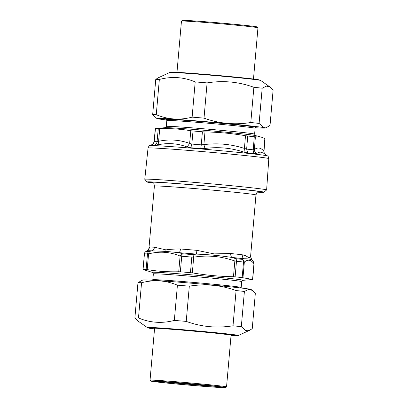 <?xml version="1.0" encoding="UTF-8"?>
<svg xmlns="http://www.w3.org/2000/svg" width="408" height="408" viewBox="0 0 408 408"><rect width="100%" height="100%" fill="white"/><g stroke="black" fill="none" stroke-linecap="round" stroke-linejoin="round"><path stroke-width="0.61" d="M146.125 269.474L147.487 253.909L148.568 253.893L149.44 251.435L149.068 251.491A54.672 1.117 -175 0 0 146.105 251.43A2.953 2.892 89.4 0 0 144.442 253.847L143.081 269.408A56.151 1.147 5 0 1 146.125 269.474L147.196 269.601C157.615 271.335 168.127 272.054 178.724 271.754L180.356 271.815A56.151 1.147 5 0 1 190.449 272.646L192.326 272.881C205.948 275.186 219.662 276.471 233.468 276.741L235.115 276.838A56.151 1.147 5 0 1 242.163 277.608L252.598 279.46M149.068 251.491A2.953 2.734 92.2 0 0 147.487 253.909A56.151 1.147 5 0 0 144.442 253.847L142.984 269.453M152.73 280.281L153.388 273.88L152.541 272.442L143.091 269.515M253.455 261.783L253.944 263.777L253.455 261.783L251.777 259.814L250.578 256.566L250.119 257.407L249.033 257.708L245.489 255.668L242.27 254.786A50.98 1.04 -175 0 0 230.765 253.526A4.432 2.693 -84.1 0 0 231.775 257.428L235.722 258.662A2.953 1.964 96 0 1 236.477 261.273L234.84 261.033L235.166 258.529M235.115 276.838L236.477 261.273A56.151 1.147 5 0 1 243.525 262.043L242.582 259.411L242.867 259.371L244.336 262.074L243.525 262.043L242.163 277.608M180.356 271.815L181.718 256.25A56.151 1.147 5 0 1 191.811 257.086L192.229 254.582L192.877 254.561L193.698 257.178L191.811 257.086L190.449 272.646M181.718 256.25L180.101 256.051L181.851 253.649L182.401 253.771A2.953 0.928 94.6 0 0 181.718 256.25M146.105 251.43L147.13 250.594L146.115 251.369M192.877 254.561L196.427 254.113A53.198 1.086 -175 0 0 179.234 252.695L165.714 251.394A4.432 2.938 90.2 0 0 165.974 249.88C170.003 249.268 174.818 248.967 180.418 248.982A4.432 1.703 -85.5 0 1 179.234 252.695L181.851 253.649M242.867 259.371L243.78 258.743A53.198 1.086 -175 0 0 231.775 257.428C220.601 255.678 208.814 254.572 196.427 254.113A4.432 0.265 -85.1 0 0 196.891 250.349L214.052 253.888L230.765 253.526M258.473 191.362L257.468 192.015C257.28 191.729 256.78 192.709 255.969 194.958A50.98 1.04 -175 0 0 200.272 189.047A50.98 1.04 -175 0 0 154.392 186.074L149.007 247.681L149.481 247.105A4.432 4.396 -93.9 0 1 146.962 250.731A53.198 1.086 -175 0 1 152.143 250.838C153.49 250.084 154.255 248.875 154.454 247.212A50.98 1.04 -175 0 0 149.481 247.105M165.974 249.88L154.454 247.212M242.27 254.786C242.168 256.454 242.673 257.774 243.78 258.743C248.411 258.723 251.165 259.213 252.037 260.207M149.44 251.435L152.143 250.838L165.714 251.394M263.91 192.219L266.613 189.95A61.164 1.25 -175 0 0 266.628 189.929A61.164 1.25 -175 0 0 205.805 183.355A61.164 1.25 -175 0 0 144.769 179.265A61.164 1.25 -175 0 0 144.779 179.291L147.048 181.999A58.665 1.199 5 0 1 205.586 185.89A58.665 1.199 5 0 1 263.91 192.219A58.665 1.199 5 0 1 257.3 192.173M155.489 128.53L165.26 127.673A45.553 0.928 -175 0 1 210.406 130.8A45.553 0.928 -175 0 1 255.408 135.558L261.446 137.17L255.382 136.792L254.383 149.506C254.388 151.21 255.102 152.541 256.52 153.51L260.003 151.99L263.425 153.066L267.531 155.938A59.135 1.209 -175 0 0 208.758 149.629A59.135 1.209 -175 0 0 149.782 145.636C149.287 145.554 148.711 146.355 148.053 148.043L144.769 179.265M154.27 141.224L154.204 141.642A56.284 1.147 5 0 1 157.044 141.698L158.574 141.311C158.625 143.004 158.171 144.223 157.213 144.957C167.596 142.657 177.562 143.341 187.119 147.002L190.827 147.762A58.497 1.193 -175 0 1 200.619 148.568L205.005 148.481C218.214 146.707 231.224 147.925 244.03 152.143L247.799 152.995A58.497 1.193 -175 0 1 254.633 153.745L256.52 153.51M152.48 144.478L151.715 145.228C153.163 144.483 153.994 143.285 154.204 141.642L155.463 128.561A56.166 1.147 5 0 1 158.299 128.622L159.757 128.617L158.574 141.311C169.208 139.026 179.561 139.73 189.628 143.432L191.837 144.075A56.284 1.147 5 0 1 201.251 144.855L203.898 144.616L205.005 148.481M255.382 136.792L254.276 136.741A56.166 1.147 5 0 0 247.717 136.022L245.494 135.711C232.076 133.447 218.566 132.182 204.974 131.911L202.414 131.774A56.166 1.147 5 0 0 193.015 130.994L190.816 130.739C180.555 129.035 170.202 128.326 159.757 128.617M264.858 138.613L261.446 137.17M264.848 138.47L263.828 151.715M254.276 136.741L253.225 149.833L254.383 149.506C257.774 147.069 260.926 147.625 263.849 151.184L264.302 153.678M245.494 135.711L244.418 148.415L246.646 149.114A56.284 1.147 5 0 1 253.225 149.833A4.432 3.488 -83.5 0 0 254.633 153.745M158.299 128.622L157.044 141.698A4.432 4.111 -87.9 0 1 154.668 145.289L157.213 144.962M151.822 144.85L152.699 144.31M190.816 130.739L189.628 143.432L187.119 147.002M204.974 131.911L203.898 144.616C217.658 142.887 231.168 144.151 244.418 148.415L244.03 152.143M153.566 183.095A58.665 1.199 5 0 1 147.048 181.999M257.474 192.015A55.412 1.132 -175 0 0 260.671 191.893A55.412 1.132 -175 0 0 205.581 185.956A55.412 1.132 -175 0 0 150.292 182.233A55.412 1.132 -175 0 0 153.423 182.911M147.308 327.542L154.52 328.996A44.237 0.903 5 0 1 182.973 330.149A44.237 0.903 5 0 1 228.23 334.453A44.237 0.903 5 0 1 231.025 335.687L236.533 335.855L238.379 335.509A45.737 0.933 -175 0 0 182.677 329.69A45.737 0.933 -175 0 0 147.308 327.542L137.776 320.872L134.89 317.888A60.053 1.224 5 0 1 138.48 317.965C150.078 322.835 162.027 323.651 174.333 320.413A60.053 1.224 5 0 1 180.209 320.892A60.053 1.224 5 0 1 186.226 321.397C201.465 326.915 217.061 328.379 233.009 325.783A60.053 1.224 5 0 1 241.317 326.696L245.524 330.404L249.885 330.149L252.241 328.634L255.326 293.398L252.44 290.414L248.666 289.374L244.397 291.465A60.053 1.224 -175 0 0 236.089 290.552C220.85 285.034 205.26 283.575 189.307 286.166A60.053 1.224 -175 0 0 183.294 285.661A60.053 1.224 -175 0 0 177.414 285.182C165.821 280.311 153.867 279.495 141.561 282.734A60.053 1.224 -175 0 0 137.975 282.657L142.754 280.01A54.422 1.112 5 0 1 184.829 282.647A54.422 1.112 5 0 1 251.119 289.491L252.44 290.414M244.397 291.465L241.317 326.696M233.009 325.783L236.089 290.552M189.307 286.166L186.226 321.397M174.333 320.413L177.414 285.182M141.561 282.734L138.48 317.965M134.89 317.888L137.975 282.657M207.096 82.895A60.053 1.224 -175 0 0 201.078 82.391A60.053 1.224 -175 0 0 195.197 81.911C183.605 77.041 171.651 76.225 159.344 79.463A60.053 1.224 -175 0 0 155.759 79.387L158.115 77.872L169.621 72.512A45.737 0.933 5 0 1 204.979 74.725A45.737 0.933 5 0 1 260.692 80.478L270.224 87.149L266.45 86.103L262.181 88.194A60.053 1.224 -175 0 0 253.873 87.281C238.634 81.763 223.043 80.305 207.096 82.895L204.01 118.126C219.249 123.644 234.845 125.108 250.793 122.512A60.053 1.224 5 0 1 259.1 123.425L263.308 127.133L267.668 126.878L270.025 125.363L273.11 90.132L270.224 87.149M255.27 127.74A54.422 1.112 -175 0 0 265.246 128.005A54.422 1.112 -175 0 0 198.961 121.084A54.422 1.112 -175 0 0 156.881 118.524A54.422 1.112 -175 0 0 166.755 119.993M156.881 118.524L152.674 114.617A60.053 1.224 5 0 1 156.264 114.694C167.861 119.564 179.811 120.38 192.117 117.142A60.053 1.224 5 0 1 197.992 117.621A60.053 1.224 5 0 1 204.01 118.126M152.674 114.617L155.759 79.387M159.344 79.463L156.264 114.694M192.117 117.142L195.197 81.911M250.793 122.512L253.873 87.281M262.181 88.194L259.1 123.425M216.036 386.345A33.028 0.673 5 0 1 195.636 384.856A33.028 0.673 5 0 1 160.487 381.485M195.738 385.637A33.777 0.689 -175 0 0 221.87 387.233A33.777 0.689 -175 0 0 188.287 383.617A33.777 0.689 -175 0 0 154.581 381.347A33.777 0.689 -175 0 0 195.738 385.637M196.6 385.79A37.648 0.77 5 0 1 150.731 381.041A37.648 0.77 5 0 1 188.292 383.54A37.648 0.77 5 0 1 225.721 387.6A37.648 0.77 5 0 1 196.6 385.79M225.721 387.6L226.532 386.917A38.398 0.785 -175 0 0 226.542 386.901A38.398 0.785 -175 0 0 179.749 382.041A38.398 0.785 -175 0 0 150.042 380.21A38.398 0.785 -175 0 0 150.047 380.225L150.731 381.041M257.953 27.795L257.269 26.979A37.648 0.77 -175 0 0 219.841 22.95A37.648 0.77 -175 0 0 182.279 20.42L181.468 21.104A38.398 0.785 5 0 1 181.468 21.104A38.398 0.785 5 0 1 211.171 22.95A38.398 0.785 5 0 1 257.953 27.795A38.398 0.785 5 0 1 257.958 27.81L253.48 79.024M242.964 277.782L244.336 262.074C247.85 259.126 251.053 259.692 253.944 263.777L252.572 279.48M192.326 272.881L193.698 257.178C207.723 254.944 221.437 256.229 234.84 261.033L233.468 276.741M147.196 269.601L148.568 253.893C159.39 251.093 169.896 251.812 180.101 256.051L178.724 271.754M242.582 259.411A54.672 1.117 -175 0 0 235.722 258.662M192.229 254.582A54.672 1.117 -175 0 0 182.401 253.771M196.891 250.349A50.98 1.04 -175 0 0 180.418 248.982M152.873 279.766A44.329 0.903 5 0 1 197.115 282.729A44.329 0.903 5 0 1 241.194 287.497L241.709 281.607L242.74 280.347M153.388 273.88A44.329 0.903 5 0 1 197.63 276.843A44.329 0.903 5 0 1 241.709 281.607M152.592 272.457L152.541 272.442A45.553 0.928 5 0 1 197.758 275.369A45.553 0.928 5 0 1 242.786 280.342L251.833 279.562M266.628 189.929L268.816 158.61A60.613 1.239 -175 0 0 208.544 152.097A60.613 1.239 -175 0 0 148.053 148.043M193.015 130.994L191.837 144.075L190.827 147.762M202.414 131.774L201.251 144.855A4.432 0.622 -85.2 0 1 200.619 148.568M247.717 136.022L246.646 149.114L247.799 152.995M154.668 145.289A58.497 1.193 -175 0 0 151.715 145.228M166.806 120.523L166.474 119.468A44.763 0.913 5 0 1 211.135 122.436A44.763 0.913 5 0 1 255.638 127.265L255.127 128.25A44.329 0.903 -175 0 0 211.043 123.486A44.329 0.903 -175 0 0 166.806 120.523L166.291 126.414L165.204 127.678M255.127 128.25L254.612 134.14A44.329 0.903 -175 0 0 210.528 129.372A44.329 0.903 -175 0 0 166.291 126.414M231.03 335.626A42.789 0.872 -175 0 0 192.887 331.026A42.789 0.872 -175 0 0 154.53 328.93M258.774 80.07A44.237 0.903 -175 0 0 205.351 74.383A44.237 0.903 -175 0 0 171.579 72.44M152.551 182.096L153.444 182.932C153.719 182.784 154.035 183.829 154.392 186.074M254.056 263.849L252.69 279.48M144.35 253.837C144.758 252.486 145.141 251.787 145.488 251.741M255.969 194.958L250.578 256.566M149.007 247.681C149.037 248.61 148.41 249.579 147.13 250.594M241.245 288.022L241.194 287.497M268.816 158.61C268.464 156.83 268.03 155.943 267.531 155.938M155.336 128.535L154.081 141.545C152.842 145.493 152.546 143.907 152.47 144.488M264.996 138.557L263.971 151.587L264.364 153.724M152.765 144.243L149.782 145.636M254.612 134.14L255.459 135.573M238.379 335.509L249.885 330.149M151.154 328.063L151.001 328.088C153.372 327.981 163.2 328.608 180.484 329.975L211.65 332.755L234.503 335.356M169.621 72.512C172.451 71.691 175.445 72.384 183.931 72.752L239.771 77.525L258.05 79.652L260.692 80.478M265.246 128.005L267.668 126.878M226.542 386.901L231.096 334.861M150.042 380.21L154.596 328.165M181.458 21.114L176.975 72.328"/></g></svg>

